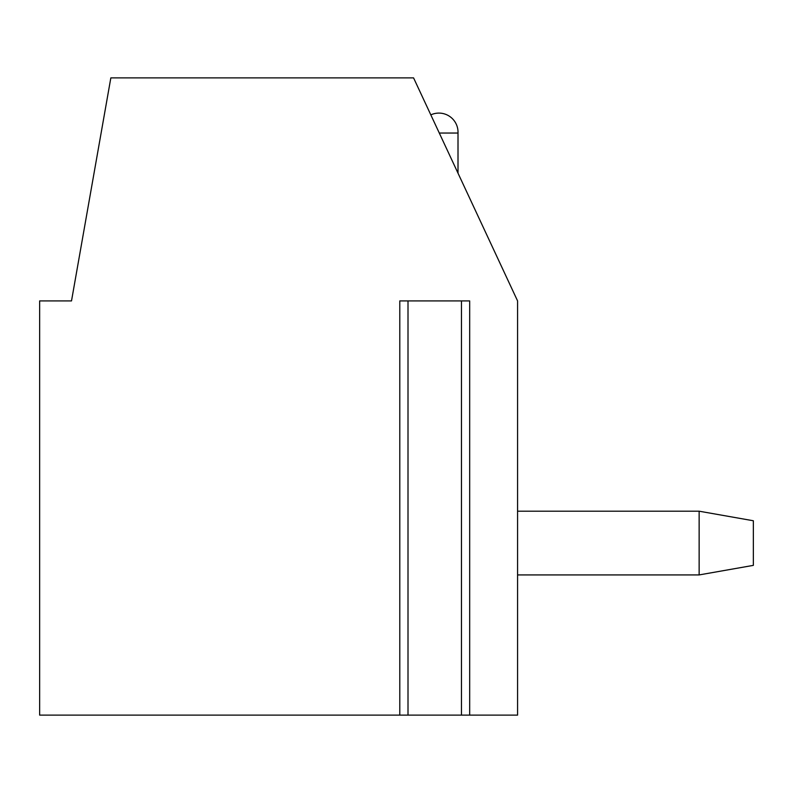 <?xml version="1.0" encoding="UTF-8"?>
<svg xmlns="http://www.w3.org/2000/svg" width="793" height="793" viewBox="0 0 793 793"><rect width="100%" height="100%" fill="white"/><g stroke="black" fill="none" stroke-linecap="round" stroke-linejoin="round"><path stroke-width="1.19" d="M469.674 715.117L469.674 300.914L399.791 300.914L399.791 715.117L39.65 715.117L39.65 300.914L71.509 300.914L110.842 77.883L413.569 77.883L517.571 300.914L517.571 715.117L399.791 715.117M406.908 715.117L408.008 715.117L408.008 300.914M458.007 173.171L458.007 133.046A19.121 19.121 0 0 0 438.906 113.092A19.121 19.121 0 0 1 458.007 133.046L439.302 133.046M430.827 114.886A19.121 19.121 0 0 1 438.906 113.092M517.571 511.198L699.139 511.198L753.35 520.763L753.35 565.369L699.139 574.925L699.139 511.198M517.571 574.925L699.139 574.925M461.457 300.914L461.457 715.117"/></g></svg>
